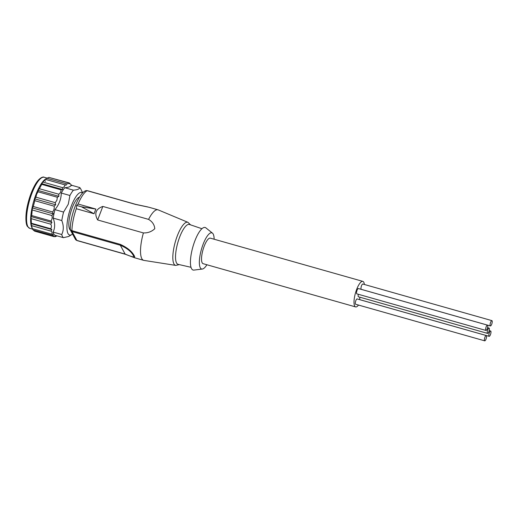 <?xml version="1.0" encoding="UTF-8"?>
<svg xmlns="http://www.w3.org/2000/svg" width="518" height="518" viewBox="0 0 518 518"><rect width="100%" height="100%" fill="white"/><g stroke="black" fill="none" stroke-linecap="round" stroke-linejoin="round"><path stroke-width="0.78" d="M201.942 228.729L189.413 224.469A20.733 6.106 105.8 0 0 178.729 239.679A20.733 6.106 105.8 0 0 176.56 263.002A20.733 6.106 105.8 0 0 178.108 264.348L191.006 267.301M486.415 335.696A2.765 0.816 105.8 0 0 486.221 335.522A2.765 0.816 105.8 0 0 484.803 337.574A2.765 0.816 105.8 0 0 484.518 340.663A2.765 0.816 105.8 0 0 484.712 340.838A2.765 0.816 105.8 0 0 486.13 338.791A2.765 0.816 105.8 0 0 486.415 335.696M486.221 335.522L357.129 298.931A2.765 0.816 105.8 0 0 355.704 300.984A2.765 0.816 105.8 0 0 355.426 304.072A2.765 0.816 105.8 0 0 355.62 304.247L484.712 340.838M487.658 325.31A2.765 0.816 105.8 0 0 487.464 325.136A2.765 0.816 105.8 0 0 486.046 327.188A2.765 0.816 105.8 0 0 485.761 330.277A2.765 0.816 105.8 0 0 485.955 330.452A2.765 0.816 105.8 0 0 487.373 328.399A2.765 0.816 105.8 0 0 487.658 325.31M487.464 325.136L358.372 288.545A2.765 0.816 105.8 0 0 356.954 290.598A2.765 0.816 105.8 0 0 356.669 293.687A2.765 0.816 105.8 0 0 356.863 293.861L485.955 330.452M492.1 320.804A2.765 0.816 105.8 0 0 491.906 320.629A2.765 0.816 105.8 0 0 490.488 322.682A2.765 0.816 105.8 0 0 490.203 325.77A2.765 0.816 105.8 0 0 490.397 325.945A2.765 0.816 105.8 0 0 491.815 323.899A2.765 0.816 105.8 0 0 492.1 320.804M491.906 320.629L362.814 284.039A2.765 0.816 105.8 0 0 361.396 286.091A2.765 0.816 105.8 0 0 361.111 289.18A2.765 0.816 105.8 0 0 361.305 289.355L490.397 325.945M490.857 331.19A2.765 0.816 105.8 0 0 490.663 331.015A2.765 0.816 105.8 0 0 489.245 333.068A2.765 0.816 105.8 0 0 488.96 336.156A2.765 0.816 105.8 0 0 489.154 336.331A2.765 0.816 105.8 0 0 490.572 334.285A2.765 0.816 105.8 0 0 490.857 331.19M359.939 297.222A2.765 0.816 105.8 0 0 359.868 299.566A2.765 0.816 105.8 0 0 360.062 299.741L489.154 336.331M489.257 328.25A2.765 0.816 105.8 0 0 489.063 328.075A2.765 0.816 105.8 0 0 487.645 330.128A2.765 0.816 105.8 0 0 487.36 333.216A2.765 0.816 105.8 0 0 487.555 333.391A2.765 0.816 105.8 0 0 488.973 331.345A2.765 0.816 105.8 0 0 489.257 328.25M358.339 294.282A2.765 0.816 105.8 0 0 358.268 296.626A2.765 0.816 105.8 0 0 358.462 296.801L487.555 333.391M364.355 284.473A13.267 3.911 105.8 0 0 363.765 282.226A13.267 3.911 105.8 0 0 362.833 281.378L210.36 238.157A13.267 3.911 105.8 0 0 203.548 248.005A13.267 3.911 105.8 0 0 202.195 262.84A13.267 3.911 105.8 0 0 203.127 263.688L355.594 306.909A13.267 3.911 105.8 0 0 358.521 305.07M362.833 281.378A13.267 3.911 105.8 0 0 356.021 291.226A13.267 3.911 105.8 0 0 354.668 306.054A13.267 3.911 105.8 0 0 355.594 306.909M33.133 229.992L53.412 235.593L53.95 236.629L34.635 231.151L33.133 229.992L32.278 228.425L31.048 223.672L31.397 223.258L31.093 216.563L31.695 215.559L32.401 207.945L33.275 206.501L34.816 200.686L34.81 198.867L35.943 197.183L36.525 194.477L38.008 191.777L38.034 190.423L39.387 188.727L41.725 184.369L41.686 183.625L45.325 179.293L46.873 178.244L45.623 179.014A26.535 7.822 105.8 0 0 35.943 194.548A26.535 7.822 105.8 0 0 31.851 227.583L32.304 228.496M66.485 183.812L46.873 178.244L48.912 177.389L68.227 182.86C68.143 183.877 67.463 184.162 66.187 183.715L66.162 185.204L64.821 184.848C64.718 186.441 63.941 187.367 62.497 187.62L62.523 189.53L61.04 189.847C61.001 191.848 60.224 193.298 58.696 194.198L58.871 196.328L57.323 197.248L56.902 200.252L55.258 202.661L55.646 204.778L54.131 206.164C54.487 208.307 53.976 210.25 52.583 211.979L53.237 213.856L51.845 215.514C52.473 217.379 52.195 219.218 51.004 221.031L51.929 222.468L50.738 224.177C51.651 225.563 51.645 227.078 50.712 228.736L51.891 229.584L50.945 231.106C52.117 231.863 52.376 232.88 51.729 234.149L53.114 234.337L52.447 235.463M49.644 177.596L69.334 182.958L69.347 183.864L68.227 182.86M35.943 197.183L55.258 202.661M71.691 185.684L70.739 184.24M70.37 183.994L69.334 182.958M53.082 232.07C55.122 227.991 55.148 223.342 53.166 218.11A26.535 7.822 -74.2 0 1 54.947 209.628C59.065 204.675 61.176 199.152 61.279 193.039L69.924 195.493L68.279 204.215L63.591 212.076A26.535 7.822 105.8 0 0 61.81 220.558C63.792 225.777 63.759 230.426 61.726 234.518L53.082 232.07A26.535 7.822 105.8 0 0 53.814 233.981A26.535 7.822 105.8 0 0 54.798 235.217L63.436 237.671L68.7 236.473L71.814 234.537A22.112 6.514 105.8 0 0 72.533 234.013M64.776 187.71C68.868 187.406 70.947 186.532 71.024 185.088L79.662 187.535C79.597 188.979 77.512 189.853 73.414 190.158L64.776 187.71A26.535 7.822 105.8 0 0 61.279 193.039M82.582 193.052A22.112 6.514 105.8 0 0 71.355 205.918A22.112 6.514 105.8 0 0 66.919 227.713A22.112 6.514 105.8 0 0 71.814 234.537M61.726 234.518A26.535 7.822 105.8 0 0 63.436 237.671M214.135 239.225A18.797 5.536 105.8 0 0 213.189 234.045A18.797 5.536 105.8 0 0 212.484 233.165A18.797 5.536 105.8 0 0 202.59 245.707A18.797 5.536 105.8 0 0 200.298 267.8A18.797 5.536 105.8 0 0 202.311 269.056A18.797 5.536 105.8 0 0 206.896 264.756M212.484 233.165L205.879 227.868A22.112 6.514 105.8 0 0 194.231 242.625A22.112 6.514 105.8 0 0 191.537 268.622A22.112 6.514 105.8 0 0 193.907 270.092L202.311 269.056M175.744 265.397A22.397 6.598 105.8 0 1 173.944 263.915A22.397 6.598 105.8 0 1 176.36 238.507A22.397 6.598 105.8 0 1 187.95 222.332L158.255 209.907A26.256 7.738 105.8 0 0 157.996 209.816A26.256 7.738 105.8 0 0 148.575 219.386C152.357 221.633 154.429 224.734 154.778 228.697C151.709 231.65 147.915 233.055 143.402 232.932A26.256 7.738 105.8 0 0 141.828 258.657A26.256 7.738 105.8 0 0 143.674 260.34A26.256 7.738 105.8 0 0 143.946 260.399L175.744 265.397L179.28 264.62M148.983 207.258L135.444 204.39L87.16 190.708A2.765 2.545 -117.1 0 0 85.379 190.87C78.742 193.434 70.364 215.287 70.228 229.001A2.765 1.735 1.4 0 0 71.905 230.652L120.189 244.341C127.629 247.701 132.459 251.8 134.68 256.63L134.46 257.718M147.675 206.928L135.677 204.357L87.393 190.669A2.765 0.816 105.8 0 0 87.16 190.708A26.256 7.738 105.8 0 0 78.082 204.014L95.875 209.058A26.256 7.738 -74.2 0 0 94.075 213.759L76.288 208.715A26.256 7.738 105.8 0 0 71.905 230.652A2.765 0.816 105.8 0 0 72.047 231.552L120.325 245.241L120.189 244.341M143.402 232.932L97.662 219.962C94.056 213.5 95.785 208.987 102.829 206.423L148.575 219.386M79.532 197.118A17.275 5.089 105.8 0 0 71.063 211.202A17.275 5.089 105.8 0 0 69.69 229.267A17.275 5.089 105.8 0 0 70.454 230.16M54.319 236.519L55.05 236.726L57.09 235.871M53.95 236.629L55.458 236.15L55.05 236.726M32.42 228.678L51.729 234.149M31.63 225.634L50.945 231.106M31.048 223.672L51.891 229.584M31.397 223.258L50.712 228.736M31.423 218.706L50.738 224.177M31.093 216.563L51.929 222.468M31.695 215.559L51.004 221.031M32.53 210.043L51.845 215.514M32.401 207.945L53.237 213.856M33.275 206.501L52.583 211.979M34.816 200.686L54.131 206.164M34.81 198.867L55.646 204.778M38.008 191.777L57.323 197.248M38.034 190.423L58.871 196.328M39.387 188.727L58.696 194.198M41.725 184.369L61.04 189.847M41.686 183.625L62.523 189.53M43.182 182.148L62.497 187.62M45.513 179.377L64.821 184.848M66.162 185.204L45.325 179.293M53.166 218.11L61.81 220.558M63.591 212.076L54.947 209.628M73.414 190.158A26.535 7.822 105.8 0 0 69.924 195.493M82.712 192.916L80.756 188.973A26.535 7.822 105.8 0 0 79.662 187.535M97.662 219.962L102.829 206.423M78.082 204.014L76.683 205.439L76.288 208.715M94.075 213.759L81.501 206.799L76.683 205.439M81.501 206.799L95.875 209.058M125.57 254.234L125.142 254.092C131.889 256.928 134.706 257.556 133.592 255.996C131.566 251.787 127.143 248.206 120.325 245.241L125.142 254.092L76.858 240.41A2.765 0.816 105.8 0 0 77.052 240.585L75.375 239.245L70.565 230.393A2.765 2.532 -28.5 0 0 72.047 231.552L76.858 240.41A2.765 2.532 151.5 0 1 75.375 239.245M45.37 181.449L44.697 179.694M29.753 228.334L27.467 226.463C25.913 224.857 25 216.815 27.305 206.19C29.073 198.051 31.624 190.974 34.971 184.958C39.368 177.137 43.512 176.521 44.224 177.279A26.535 7.822 105.8 0 0 31.876 193.395A26.535 7.822 105.8 0 0 28.011 206.572A26.535 7.822 105.8 0 0 29.753 228.334L32.666 229.163M31.423 226.528L32.394 225.848M135.444 204.39L135.871 204.532M70.28 229.37A2.765 2.532 -28.5 0 0 70.565 230.393L70.228 229.001M187.95 222.332L190.546 224.851M490.663 331.015L489.186 330.594M489.063 328.075L487.587 327.654M157.996 209.816L148.964 207.252M47.164 178.108L44.224 177.279M143.674 260.34L134.641 257.776L125.337 254.273L77.052 240.585M85.379 190.87L87.393 190.669"/></g></svg>
